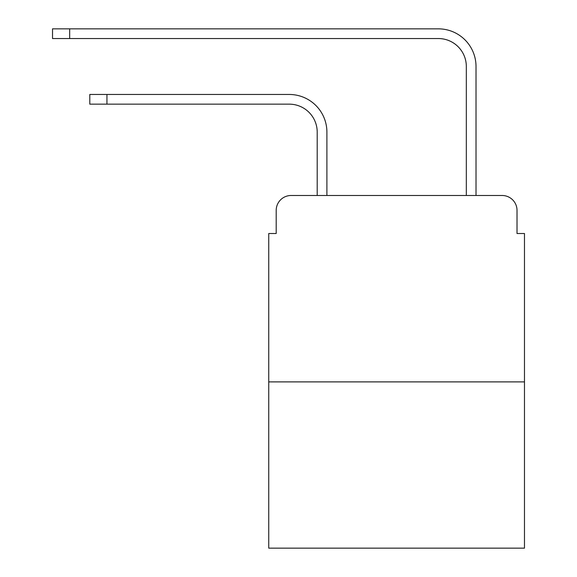<?xml version="1.0" encoding="UTF-8"?>
<svg xmlns="http://www.w3.org/2000/svg" width="577" height="577" viewBox="0 0 577 577"><rect width="100%" height="100%" fill="white"/><g stroke="black" fill="none" stroke-linecap="round" stroke-linejoin="round"><path stroke-width="0.87" d="M276.195 210.403L276.195 233.512L276.195 210.403A14.908 14.908 0 0 1 291.111 195.488L317.206 195.488L317.206 132.111A27.963 27.963 0 0 0 289.243 104.156A27.963 27.963 0 0 1 317.206 132.111A27.963 27.963 0 0 0 289.243 104.156A27.963 27.963 0 0 1 317.206 132.111A27.963 27.963 0 0 0 289.243 104.156A27.963 27.963 0 0 1 317.206 132.111A27.963 27.963 0 0 0 289.243 104.156A27.963 27.963 0 0 1 317.206 132.111A27.963 27.963 0 0 0 289.243 104.156A27.963 27.963 0 0 1 317.206 132.111A27.963 27.963 0 0 0 289.243 104.156A27.963 27.963 0 0 1 317.206 132.111A27.963 27.963 0 0 0 289.243 104.156A27.963 27.963 0 0 1 317.206 132.111A27.963 27.963 0 0 0 289.243 104.156A27.963 27.963 0 0 1 317.206 132.111A27.963 27.963 0 0 0 289.243 104.156A27.963 27.963 0 0 1 317.206 132.111M524.479 381.887L268.745 381.887L268.745 548.15L524.479 548.15L524.479 233.512L517.021 233.512L517.021 210.403A14.908 14.908 0 0 0 502.113 195.488L291.111 195.488M268.745 381.887L268.745 233.512L276.195 233.512M326.899 195.488L326.899 132.111L326.899 195.488L326.899 132.111L326.899 195.488L326.899 132.111L326.899 195.488L326.899 132.111L326.899 195.488L326.899 132.111L326.899 195.488L326.899 132.111L326.899 195.488L326.899 132.111L326.899 195.488L326.899 132.111L326.899 195.488L326.899 132.111L326.899 195.488L338.454 195.488M454.763 195.488L466.324 195.488L466.324 66.499A27.963 27.963 0 0 0 438.361 38.544A27.963 27.963 0 0 1 466.324 66.499A27.963 27.963 0 0 0 438.361 38.544A27.963 27.963 0 0 1 466.324 66.499A27.963 27.963 0 0 0 438.361 38.544A27.963 27.963 0 0 1 466.324 66.499A27.963 27.963 0 0 0 438.361 38.544A27.963 27.963 0 0 1 466.324 66.499A27.963 27.963 0 0 0 438.361 38.544A27.963 27.963 0 0 1 466.324 66.499A27.963 27.963 0 0 0 438.361 38.544A27.963 27.963 0 0 1 466.324 66.499A27.963 27.963 0 0 0 438.361 38.544A27.963 27.963 0 0 1 466.324 66.499A27.963 27.963 0 0 0 438.361 38.544A27.963 27.963 0 0 1 466.324 66.499A27.963 27.963 0 0 0 438.361 38.544A27.963 27.963 0 0 1 466.324 66.499M476.018 195.488L476.018 66.499L476.018 195.488L476.018 66.499L476.018 195.488L476.018 66.499L476.018 195.488L476.018 66.499L476.018 195.488L476.018 66.499L476.018 195.488L476.018 66.499L476.018 195.488L476.018 66.499L476.018 195.488L476.018 66.499L476.018 195.488L476.018 66.499L476.018 195.488L502.113 195.488M517.021 233.512L517.021 210.403M89.803 94.462L106.947 94.462L106.947 104.156L89.803 104.156L89.803 94.462M106.947 104.156L289.243 104.156M326.899 132.111A37.649 37.649 0 0 0 289.243 94.462L106.947 94.462M52.521 28.85L69.673 28.85L69.673 38.544L52.521 38.544L52.521 28.85M476.018 66.499A37.649 37.649 0 0 0 438.361 28.85L69.673 28.85M69.673 38.544L438.361 38.544"/></g></svg>
